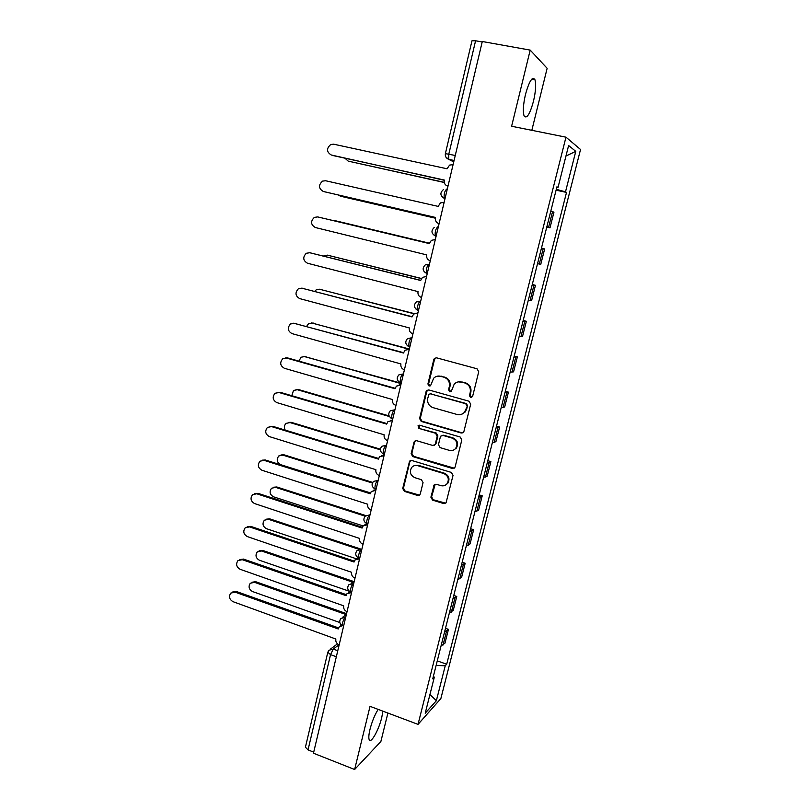 <?xml version="1.0" encoding="UTF-8"?>
<svg xmlns="http://www.w3.org/2000/svg" width="810" height="810" viewBox="0 0 810 810"><rect width="100%" height="100%" fill="white"/><g stroke="black" fill="none" stroke-linecap="round" stroke-linejoin="round"><path stroke-width="1.21" d="M470.62 397.639L472.605 396.454L478.73 371.729L477.039 368.783L436.58 357.828L434.443 358.395L433.806 359.539L427.903 383.991L429.067 386.036L430.586 385.621L433.684 378.199C435.658 376.296 437.987 375.658 440.64 376.296L443.981 377.217C448.203 378.857 449.985 381.976 449.327 386.583L448.548 389.752L449.722 391.797L451.291 391.341L454.238 384.102C456.253 382.067 458.662 381.378 461.457 382.036L464.829 382.968C469.101 384.618 470.904 387.757 470.225 392.384L469.435 395.574L470.62 397.639M458.44 381.854L465.477 382.826C469.739 384.477 471.531 387.615 470.853 392.232L470.073 395.412L471.754 397.528M436.094 357.757L434.504 359.448L428.611 383.859L430.12 385.945M437.896 376.093L444.66 377.095C448.872 378.736 450.654 381.844 449.995 386.441L449.226 389.6L450.816 391.706M378.179 709.398C374.838 714.633 372.114 721.285 369.998 729.334C368.783 734.478 368.509 737.92 369.178 739.682C370.808 744.279 378.867 729.861 381.763 717.457L382.897 711.17M533.466 101.321C535.774 91.246 536.25 83.997 534.883 79.572C532.302 76.302 529.183 81.223 525.508 94.324C523.209 104.48 522.744 111.699 524.121 115.972C526.743 119.151 529.851 114.271 533.466 101.321M430.9 497.198L432.55 500.114L443.667 503.577L446.047 502.828L453.033 475.379L451.373 472.433L411.794 460.495L409.576 461.123L402.722 488.45L404.352 491.346L417.575 495.457L419.863 494.778L420.299 493.908L423.053 482.598L421.413 479.682L414.821 477.667C410.225 475.247 409.202 471.815 411.743 467.38C413.383 465.628 415.378 465.051 417.727 465.659L443.769 473.546C448.315 475.845 449.428 479.216 447.11 483.661C445.429 485.615 443.323 486.273 440.792 485.615L436.438 484.289L434.109 484.987L430.9 497.198L431.598 496.834L433.239 499.75L445.702 503.192M418.031 724.373L370.038 706.34L354.628 769.5L313.46 753.209L482.294 41.512L530.196 50.109L511.616 126.249L565.967 137.184L418.031 724.373L440.863 698.574L580.537 149.485L565.967 137.184M461.143 432.996L463.492 432.267L463.948 431.345L470.691 404.16L469.01 401.213L428.824 389.944L426.657 390.531L426.07 391.615L419.58 418.517L421.23 421.423L461.143 432.996L462.854 432.803M461.821 439.951L455.149 466.864L454.724 467.724L452.355 468.464L412.746 456.567L411.115 453.661L414.366 441.298L416.583 440.68L432.591 445.409L434.869 444.741L435.355 443.789L437.208 436.185L435.557 433.259L418.841 428.379L418.071 425.635L419.61 425.209L460.151 437.005L461.821 439.951M531.826 130.319L547.145 68.303L530.196 50.109M354.628 769.5L380.892 741.454L387.909 713.053M313.713 752.136L308.033 749.888L305.41 747.205L327.797 652.283L330.541 654.632L308.033 749.888M455.26 155.459L445.378 153.627L471.977 40.783L475.581 40.773L448.811 154.082L448.7 159.327L453.732 161.909M482.183 41.958L475.581 40.773M546.851 226.739L548.593 227.266L552.562 211.592L550.83 211.005M552.562 211.592L553.939 212.23L550 227.812L546.77 227.083M548.593 227.266L550 227.812M537.536 263.655L540.756 264.374L544.654 248.953L541.465 248.083M532.271 284.523L535.461 285.302L532.2 284.776M528.312 300.186L531.603 300.561L535.461 285.302M523.199 320.476L526.358 321.276L523.037 321.104M519.19 336.352L522.541 336.383L526.358 321.276M514.208 356.056L517.357 356.886L513.965 357.048M510.148 372.144L513.57 371.851L517.357 356.886M505.318 391.291L508.437 392.141L504.984 392.637M501.208 407.582L504.691 406.954L508.437 392.141M496.52 426.161L499.618 427.052L496.084 427.862M492.358 442.655L495.902 441.713L499.618 427.052M487.802 460.698L490.88 461.599L487.286 462.733M483.59 477.384L487.205 476.118L490.88 461.599M479.176 494.88L482.223 495.821L478.568 497.259M474.913 511.758L478.589 510.189L482.223 495.821M470.63 528.738L473.658 529.689L469.942 531.441M466.317 545.798L470.053 543.925L473.658 529.689M462.166 562.262L465.173 563.233L461.406 565.279M457.812 579.504L461.609 577.327L465.173 563.233M453.792 595.451L456.769 596.454L452.942 598.792M449.388 612.866L453.246 610.406L456.769 596.454M445.49 628.327L448.457 629.35L444.568 631.972M441.055 645.914L444.963 643.17L448.457 629.35M556.814 187.292L558.019 187.454L568.61 145.516L575.778 151.359L565.512 191.838L556.298 189.317M436.114 665.466L445.237 665.779L446.705 664.23L566.514 192.426L565.512 191.838M445.237 665.779L436.367 700.701L425.22 713.205L434.322 677.201L433.39 676.279M558.019 187.454L556.936 186.816L432.732 678.861L434.322 677.201M556.085 190.168L566.514 192.426M437.268 660.879L446.705 664.23M575.778 151.359L565.957 156.036M429.938 694.545L436.367 700.701M428.146 389.863L426.779 391.463L420.309 418.314L421.949 421.21L461.781 432.763M466.904 405.81L465.73 403.744L430.485 393.832L428.956 394.257L427.751 398.317C427.103 402.874 428.865 405.982 433.036 407.643L457.063 414.487C459.979 415.196 462.459 414.447 464.505 412.239L467.542 405.628L466.368 403.572L465.73 403.744M430.1 393.771L466.368 403.572M461.467 414.345L465.142 412.047L466.712 408.969L466.074 409.161M467.542 405.628L466.712 408.969M415.651 440.61L414.588 442.037L411.844 453.387L413.475 456.283L454.248 468.18M434.312 445.206L436.043 443.536L437.896 435.942L436.246 433.026L418.841 428.379M419.124 425.149L419.57 428.156M449.368 450.37C451.848 450.988 453.944 450.35 455.635 448.446C458.095 443.921 457.002 440.498 452.365 438.169L443.08 435.456L440.792 436.134L440.306 437.086L438.443 444.71L440.103 447.626L449.368 450.37M453.63 450.036L456.293 448.173C458.743 443.667 457.66 440.245 453.033 437.926L452.365 438.169M442.078 435.395L443.758 435.223L453.033 437.926M435.203 484.269L431.598 496.834M445.49 485.089L447.778 483.327C450.087 478.892 448.983 475.521 444.447 473.222L443.769 473.546M414.254 465.689L418.456 465.365L444.447 473.222M410.781 460.434L409.819 461.791L403.471 488.106L405.091 491.002L419.509 495.133M344.888 158.163L348.229 161.129L444.285 182.341M444.315 182.503L348.219 161.129M453.094 164.602L449.57 165.108L447.069 168.784L333.659 144.19L330.794 144.484C326.278 148.463 326.44 151.966 331.28 155.004L444.356 180.276C443.931 183.273 445.065 185.217 447.748 186.118L447.97 186.199M444.396 180.073L332.414 155.419M338.266 194.967L340.433 196.172L435.405 218.153M435.405 218.204L341.152 196.364M435.071 239.588L431.386 240.347L429.452 243.273L333.214 220.614M335.877 220.867L429.462 243.223M444.143 202.318L440.417 202.925L438.169 206.398L325.61 180.741L322.522 181.116C318.3 185.095 318.543 188.538 323.261 191.444L435.486 217.779C435.071 220.735 436.195 222.679 438.858 223.6L438.858 223.6M435.557 217.465L324.051 191.666M429.452 243.273L317.652 216.918L314.361 217.374C310.402 221.332 310.716 224.714 315.323 227.519L426.708 254.887C426.293 257.813 427.417 259.757 430.059 260.709L430.282 260.759M318.634 217.131L429.371 243.597M421.372 278.6L327.311 255.13L323.403 256.011M327.463 255.15L421.443 278.488M413.971 313.774L319.717 289.261L316.204 289.838L314.746 291.296M319.423 289.2L414.224 313.602M408.797 349.191L312.184 323.068L308.549 323.706L306.636 326.339M311.556 322.947L409.344 349.009M426.303 276.524L422.476 277.364L420.653 280.473L309.774 252.74L306.301 253.267C302.586 257.205 302.97 260.526 307.466 263.23L418.021 291.61C417.616 294.516 418.729 296.45 421.352 297.422L421.575 297.483M309.977 252.771L420.684 280.341M417.859 313.136L413.687 313.996L412.027 316.933L301.968 288.198L298.343 288.795C294.85 292.704 295.296 295.974 299.68 298.596L409.425 327.959C409.02 330.834 410.123 332.768 412.725 333.76L412.948 333.821M301.695 288.137L412.087 316.7M417.059 312.964L417.899 312.964M409.273 349.312L405 350.244L403.491 353.018L294.243 323.311L290.476 323.98C287.196 327.848 287.692 331.047 291.975 333.599L400.909 363.933C400.515 366.788 401.618 368.722 404.2 369.725L404.413 369.785M293.615 323.19L403.572 352.684M408.037 349.11L409.344 349.049M401.132 383.616L304.732 356.552L300.976 357.25L298.981 361.138M303.77 356.4L401.233 383.221M400.778 385.125L396.424 386.107L395.047 388.739L286.588 358.081L282.71 358.8C279.612 362.627 280.159 365.776 284.35 368.267L392.485 399.543C392.101 402.378 393.184 404.301 395.756 405.334L395.968 405.395M285.626 357.919L287.813 357.979L395.148 388.304M399.138 384.912L400.869 384.76M389.387 416.512L297.351 389.721L293.493 390.471L291.792 395.695M296.085 389.549L298.495 389.549L389.073 415.905M392.374 420.572L387.95 421.595L386.684 424.106L279.015 392.506L275.035 393.275C272.109 397.052 272.697 400.16 276.797 402.59L384.153 434.798C383.768 437.602 384.851 439.526 387.393 440.569L387.615 440.64M277.739 392.324L280.25 392.313L386.815 423.569M390.369 420.38L392.485 420.106M380.346 449.793L290.041 422.577L286.102 423.367C284.168 425.291 283.875 427.538 285.211 430.1M288.502 422.405L291.195 422.324L380.356 449.175M384.041 455.666L379.576 456.729L378.402 459.108L271.522 426.587L267.452 427.407C264.678 431.143 265.305 434.2 269.315 436.58L375.901 469.689C375.516 472.473 376.589 474.397 379.12 475.46L379.333 475.531M269.953 426.404L272.767 426.323L378.564 458.48M381.743 455.503L384.183 455.109M372.357 483.033L282.801 455.129L278.782 455.959C276.23 459.513 276.858 462.419 280.675 464.667L370.443 492.905M280.999 454.957L283.966 454.795L372.661 482.416M375.81 490.404L371.294 491.488L370.21 493.756L264.09 460.343L259.949 461.204C257.327 464.889 257.975 467.897 261.913 470.235L367.73 504.245C367.355 506.989 368.418 508.913 370.929 509.996L371.142 510.067M262.268 460.171L265.346 459.999L370.393 493.047M373.238 490.283L375.962 489.746M370.018 514.775L365.199 516.183L275.623 487.367L271.542 488.238C269.123 491.741 269.781 494.606 273.517 496.824L363.093 525.913L362.09 528.069L256.729 493.776L252.528 494.667C250.037 498.302 250.715 501.268 254.583 503.577L359.64 538.447C359.265 541.171 360.328 543.085 362.819 544.188L363.032 544.259M273.608 487.225L276.797 486.972L365.837 515.595M254.684 493.614L258.005 493.351L362.313 527.269M364.865 524.718L367.821 524.05M367.649 524.799L363.103 525.903M358.972 549.332L268.515 519.311L264.374 520.212C262.075 523.675 262.754 526.5 266.429 528.677L356.522 558.839M266.298 519.19L269.7 518.846L360.187 548.846M359.569 558.849L354.993 559.963L354.061 562.029L249.45 526.885L245.187 527.796C242.818 531.39 243.526 534.317 247.313 536.585L351.631 572.305C351.257 575.009 352.309 576.922 354.79 578.046L354.993 578.117M247.192 526.743L250.735 526.378L354.304 561.148M356.613 558.809L358.567 557.979M352.866 582.218L261.468 550.962L257.286 551.883C255.089 555.296 255.798 558.09 259.402 560.247L349.242 591.229M259.078 550.861L262.673 550.415L353.879 581.58M351.57 592.555L346.984 593.689L346.103 595.664L242.231 559.68L237.927 560.611C235.669 564.155 236.398 567.04 240.124 569.288L343.693 605.84C343.339 608.512 344.382 610.426 346.832 611.57L347.044 611.641M239.8 559.548L243.526 559.092L346.386 594.692M348.462 592.555L349.94 591.725M346.336 614.648L254.492 582.319L250.27 583.261C248.174 586.632 248.893 589.386 252.436 591.513L339.815 622.525M251.951 582.238L255.697 581.712L346.569 613.656M342.357 625.634L339.046 627.072L338.226 628.965L235.092 592.15L230.749 593.112C228.582 596.595 229.341 599.451 232.996 601.668L335.846 639.039C335.482 641.692 336.525 643.606 338.965 644.76L339.167 644.831M232.5 592.049L236.388 591.492L338.55 627.912M340.433 625.968L341.577 625.168M339.025 644.78L333.254 649.083L330.541 654.632L336.342 656.748M337.77 650.724L333.254 649.083L328.84 650.288L327.797 652.283M454.015 160.724L449.003 159.661L445.814 156.948M451.362 612.117L454.906 598.084M459.766 578.846L463.34 564.671M468.251 545.251L471.865 530.945M476.827 511.333L480.472 496.874M485.484 477.06L489.169 462.459M494.221 442.452L497.947 427.7M503.061 407.491L506.827 392.597M511.981 372.175L515.788 357.129M520.992 336.504L524.84 321.307M530.104 300.469L533.982 285.11M539.298 264.06L543.226 248.538M443.04 645.054L446.543 631.152M345.809 616.866L345.323 617.2C343.207 619.873 342.266 622.698 342.508 625.695L343.096 625.907M345.698 617.331L340.899 618.415C338.944 621.371 339.481 623.791 342.508 625.695L343.612 626.089M353.798 583.18L353.322 583.473C351.206 586.076 350.264 588.931 350.517 592.009L351.135 592.221M353.697 583.605L348.908 584.688C346.893 587.645 347.429 590.095 350.517 592.009L351.611 592.394M361.867 549.15L361.402 549.413C359.275 551.954 358.344 554.809 358.607 557.999L359.255 558.212M361.776 549.534L357.007 550.608C354.922 553.584 355.448 556.045 358.607 557.999L359.68 558.353M369.937 515.12L369.562 514.998C367.426 517.479 366.505 520.354 366.778 523.645L367.457 523.857M378.26 480.057L377.804 480.249C375.668 482.649 374.746 485.554 375.04 488.936L375.091 488.957M378.189 480.36L373.481 481.403C371.223 484.421 371.739 486.931 375.04 488.936L376.073 489.27M386.583 444.984L386.137 445.135C383.981 447.474 383.069 450.39 383.383 453.894L383.991 454.167M386.522 445.247L381.854 446.259C379.495 449.297 380.001 451.838 383.383 453.894L384.396 454.197M394.986 409.556L394.541 409.668C392.394 411.925 391.473 414.872 391.807 418.486L392.384 418.79M394.936 409.779L390.319 410.751C387.848 413.809 388.344 416.391 391.807 418.486L392.799 418.78M403.471 373.764L403.046 373.825C400.879 376.022 399.978 378.989 400.322 382.725L400.859 383.049M403.431 373.936L398.895 374.868C396.282 377.956 396.758 380.578 400.322 382.725L401.284 382.998M412.057 337.598L411.632 337.618C409.465 339.734 408.554 342.731 408.918 346.609L409.425 346.943M412.027 337.729L407.572 338.6C404.808 341.719 405.263 344.382 408.918 346.609L409.86 346.852M418.466 310.554L417.616 310.108C417.231 306.099 418.132 303.072 420.309 301.036L420.724 301.057M420.704 301.138L416.35 301.958C413.424 305.097 413.849 307.81 417.616 310.108L418.517 310.341M427.214 273.689L426.394 273.233C425.999 269.082 426.89 266.034 429.077 264.07L429.482 264.131M429.472 264.171L425.25 264.91C422.132 268.08 422.516 270.854 426.394 273.233L427.275 273.456M436.053 236.429L435.274 235.983C434.859 231.68 435.74 228.592 437.937 226.719L438.332 226.81M447.292 189.064L446.887 188.973C444.69 190.765 443.809 193.884 444.234 198.349L444.579 198.693M426.708 273.557L424.065 271.573M417.859 310.392L415.55 308.731M409.111 346.842L407.177 345.526M400.454 382.917L398.945 381.955M391.888 418.618L390.865 418.021M470.853 392.232L470.225 392.384M465.477 382.826L464.829 382.968M462.105 381.895L461.457 382.036M449.226 389.6L448.548 389.752M449.995 386.441L449.327 386.583M444.66 377.095L443.981 377.217M441.328 376.174L440.64 376.296M428.611 383.859L427.903 383.991M434.504 359.448L433.806 359.539M470.073 395.412L469.435 395.574M421.949 421.21L421.23 421.423M420.309 418.314L419.58 418.517M426.779 391.463L426.07 391.615M431.183 393.68L430.485 393.832M453.013 468.16L452.355 468.464M413.475 456.283L412.746 456.567M411.844 453.387L411.115 453.661M414.588 442.037L413.849 442.29M436.043 443.536L435.355 443.789M437.896 435.942L437.208 436.185M436.246 433.026L435.557 433.259M443.758 435.223L443.08 435.456M434.383 485.524L433.684 485.858M418.456 465.365L417.727 465.659M418.294 495.102L417.575 495.457M405.091 491.002L404.352 491.346M403.471 488.106L402.722 488.45M409.819 461.791L409.08 462.085M444.336 503.202L443.667 503.577M433.239 499.75L432.55 500.114M349.292 161.514L348.229 161.129M341.506 196.465L340.433 196.172M336.059 220.907L334.975 220.674M323.261 191.444L324.415 191.767M317.652 216.918L318.816 217.171M328.404 255.282L327.311 255.13M320.821 289.332L319.717 289.261M313.308 323.058L312.184 323.068M309.774 252.74L310.949 252.902M301.968 288.198L303.163 288.279M294.243 323.311L295.447 323.301M305.866 356.461L304.732 356.552M286.588 358.081L287.813 357.979M298.495 389.549L297.351 389.721M279.015 392.506L280.25 392.313M291.195 422.324L290.041 422.577M271.522 426.587L272.767 426.323M283.966 454.795L282.801 455.129M264.09 460.343L265.346 459.999M276.797 486.972L275.623 487.367M256.729 493.776L258.005 493.351M269.7 518.846L268.515 519.311M249.45 526.885L250.735 526.378M262.673 550.415L261.468 550.962M242.231 559.68L243.526 559.092M255.697 581.712L254.492 582.319M235.092 592.15L236.388 591.492M534.883 79.572L531.947 79.026M445.044 198.531L444.234 198.349C440.093 195.736 439.81 192.831 443.404 189.611M436.114 236.186L435.274 235.983C431.264 233.503 430.92 230.658 434.261 227.468M367.841 523.979L366.778 523.645C363.558 521.66 363.032 519.18 365.199 516.183M354.223 581.367L351.064 583.342M346.326 614.668L342.772 617.119M454.076 160.481L448.7 159.327C446.087 158.254 444.984 156.35 445.378 153.627M330.49 649.063L337.476 643.879M435.142 358.314L434.443 358.395M427.366 390.39L426.657 390.531M465.142 412.047L464.505 412.239M415.105 441.045L414.366 441.298M435.557 444.487L434.869 444.741M418.8 425.412L418.071 425.635M456.293 448.173L455.635 448.446M434.808 484.653L434.109 484.987M447.778 483.327L447.11 483.661M410.316 460.839L409.576 461.123"/></g></svg>

